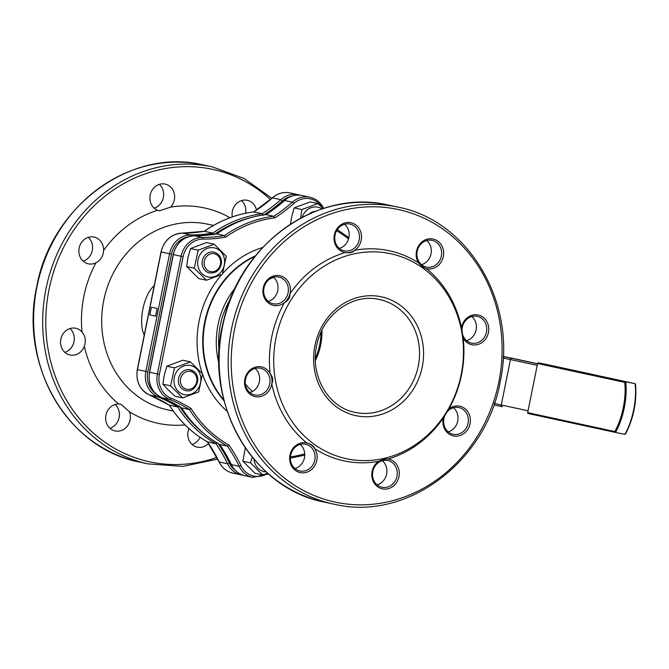 <?xml version="1.0" encoding="UTF-8"?>
<svg xmlns="http://www.w3.org/2000/svg" width="669" height="669" viewBox="0 0 669 669"><rect width="100%" height="100%" fill="white"/><g stroke="black" fill="none" stroke-linecap="round" stroke-linejoin="round"><path stroke-width="1" d="M95.935 262.808C99.898 260.759 102.365 257.44 103.319 252.849L103.586 250.474A13.673 12.31 102.2 0 0 94.12 237.094A13.673 12.31 102.2 0 0 79.143 248.065A13.673 12.31 102.2 0 0 88.325 263.82A13.673 12.31 102.2 0 0 95.935 262.808A110.159 99.171 -77.8 0 0 83.859 296.325A110.159 99.171 -77.8 0 0 82.019 332.016A13.673 12.31 102.2 0 0 75.789 328.27A13.673 12.31 102.2 0 0 60.812 339.242A13.673 12.31 102.2 0 0 69.994 354.996A13.673 12.31 102.2 0 0 84.319 346.316L84.988 344.033C85.883 339.434 84.896 335.428 82.019 332.016M157.575 210.258L159.398 210.81L170.57 207.147A13.673 12.31 102.2 0 0 174.35 199.839A13.673 12.31 102.2 0 0 165.168 184.084A13.673 12.31 102.2 0 0 150.199 195.055A13.673 12.31 102.2 0 0 157.575 210.258A110.159 99.171 -77.8 0 0 103.586 250.474M88.308 237.378A13.673 12.31 -77.8 0 1 92.314 250.465A13.673 12.31 -77.8 0 1 83.148 261.153M256.503 210.108A13.673 12.31 102.2 0 0 247.321 200.299A13.673 12.31 102.2 0 0 232.352 211.27A13.673 12.31 102.2 0 0 232.285 216.898M188.959 428.578A13.673 12.31 102.2 0 0 188.098 431.396A13.673 12.31 102.2 0 0 197.28 447.151A13.673 12.31 102.2 0 0 208.494 443.463M130.095 419.965A13.673 12.31 102.2 0 0 129.435 411.769L120.938 404.218L118.639 403.959A13.673 12.31 102.2 0 0 105.945 415.181A13.673 12.31 102.2 0 0 115.127 430.936A13.673 12.31 102.2 0 0 130.095 419.965M270.427 199.479A149.58 134.661 102.2 0 0 49.046 289.434A149.58 134.661 102.2 0 0 216.815 457.437M115.101 404.494A13.673 12.31 -77.8 0 1 119.107 417.59A13.673 12.31 -77.8 0 1 109.95 428.277M69.977 328.554A13.673 12.31 -77.8 0 1 73.983 341.65A13.673 12.31 -77.8 0 1 64.826 352.337M159.356 184.368A13.673 12.31 -77.8 0 1 163.361 197.455A13.673 12.31 -77.8 0 1 154.205 208.143M241.509 200.583A13.673 12.31 -77.8 0 1 245.59 213.252M200.098 437.309A13.673 12.31 -77.8 0 1 192.103 444.492M315.367 360.524A57.735 51.981 102.2 0 0 320.694 344.895A57.735 51.981 102.2 0 0 321.923 330.277M253.702 211.948L262.273 213.746L263.31 215.351M253.785 211.922C236.048 214.147 219.549 220.611 204.279 231.307L212.867 233.096L213.971 234.677M169.249 405.105L177.803 407.02L179.426 405.999M207.365 441.816L215.903 443.706L217.475 442.644M144.228 335.194A28.867 12.56 101.2 0 1 142.882 309.053A28.867 12.56 101.2 0 1 154.213 285.655M157.19 308.459L155.634 316.186L149.814 314.923L151.378 307.196L157.19 308.459A126.867 114.223 102.2 0 0 155.634 316.186M266.203 471.904A14.894 13.405 -77.8 0 1 264.23 471.645A14.894 13.405 -77.8 0 1 253.961 459.218M267.751 473.284L262.616 474.906L250.515 462.881L252.288 457.203M245.28 447.837L242.872 461.225L254.973 473.251L262.616 474.906M242.872 461.225L250.515 462.881M200.34 375.242A14.894 13.405 -77.8 0 1 191.259 394.091A14.894 13.405 -77.8 0 1 174.5 384.901A14.894 13.405 -77.8 0 1 183.59 366.052A14.894 13.405 -77.8 0 1 200.34 375.242M182.67 397.888L170.57 385.862L174.458 367.85L190.439 361.879L202.54 373.904L198.651 391.917L182.67 397.888L175.027 396.232L168.379 390.086L162.935 384.207L170.57 385.862M190.439 361.879L182.804 360.223L166.815 366.194L164.273 375.066L162.935 384.207M166.815 366.194L174.458 367.85M220.929 272.132A14.894 13.405 -77.8 0 1 201.879 273.604A14.894 13.405 -77.8 0 1 201.369 252.681A14.894 13.405 -77.8 0 1 220.419 251.218A14.894 13.405 -77.8 0 1 220.929 272.132M194.294 268.194L198.183 250.189L214.164 244.21L226.264 256.244L222.376 274.248L206.395 280.227L194.294 268.194L186.659 266.538L198.752 278.572L206.395 280.227M214.164 244.21L206.529 242.554L190.54 248.534L187.997 257.406L186.659 266.538M190.54 248.534L198.183 250.189M302.137 217.366A14.894 13.405 -77.8 0 1 317.959 207.214A14.894 13.405 -77.8 0 1 322.065 208.929M300.624 218.169L301.853 209.548L317.834 203.568L323.278 208.536M317.834 203.568L310.199 201.913L294.209 207.892L291.659 216.764L290.497 224.148M294.209 207.892L301.853 209.548M615.505 432.442L528.209 413.526A0.761 0.686 -77.8 0 1 527.69 412.648L537.6 363.501A0.761 0.686 -77.8 0 1 538.42 362.891L547.819 364.747A0.761 0.686 -77.8 0 1 547.827 364.756A0.761 0.686 -77.8 0 1 547.836 364.756L635.14 383.672L635.483 384.516L635.124 383.672L547.819 364.747M624.746 382.384L625.732 381.807L635.124 383.672A43.259 18.832 -78.8 0 1 624.913 434.315L625.574 433.663L624.913 434.315L615.522 432.45L614.836 431.538A42.498 18.498 -78.8 0 0 623.274 407.714A42.498 18.498 -78.8 0 0 624.746 382.384L537.6 363.501M252.447 391.49A66.248 59.641 -77.8 0 1 245.364 383.973M269.523 279.149A66.248 59.641 -77.8 0 1 273.638 277.376M377.107 484.833A13.673 12.31 102.2 0 0 386.582 474.254A13.673 12.31 102.2 0 0 382.334 460.698M294.945 468.551A13.673 12.31 102.2 0 0 304.42 457.972A13.673 12.31 102.2 0 0 300.172 444.417M249.846 392.561A13.673 12.31 102.2 0 0 259.321 381.974A13.673 12.31 102.2 0 0 255.081 368.427M268.236 301.359A13.673 12.31 102.2 0 0 277.71 290.781A13.673 12.31 102.2 0 0 273.47 277.225M339.334 248.391A13.673 12.31 102.2 0 0 348.817 237.804A13.673 12.31 102.2 0 0 344.568 224.257M421.495 264.665A13.673 12.31 102.2 0 0 430.978 254.086A13.673 12.31 102.2 0 0 426.73 240.531M466.594 340.663A13.673 12.31 102.2 0 0 476.069 330.085A13.673 12.31 102.2 0 0 471.821 316.529M448.205 431.856A13.673 12.31 102.2 0 0 457.68 421.278A13.673 12.31 102.2 0 0 453.44 407.722M445.362 414.454A13.673 12.31 102.2 0 0 453.097 434.273A13.673 12.31 102.2 0 0 453.289 434.315A13.673 12.31 102.2 0 0 468.049 423.41A13.673 12.31 102.2 0 0 458.892 407.546A13.673 12.31 102.2 0 0 458.691 407.505A13.673 12.31 102.2 0 0 446.357 412.832M459.645 406.158A15.195 13.681 -77.8 0 1 470.056 423.711A15.195 13.681 -77.8 0 1 453.632 435.945A15.195 13.681 -77.8 0 1 443.321 417.916A107.466 96.754 -77.8 0 1 388.112 459.051A15.195 13.681 -77.8 0 1 388.538 459.126A15.195 13.681 -77.8 0 1 398.958 476.679A15.195 13.681 -77.8 0 1 382.534 488.922A15.195 13.681 -77.8 0 1 371.956 477.03A15.195 13.681 -77.8 0 1 378.545 461.342A107.466 96.754 -77.8 0 1 345.413 461.15A107.466 96.754 -77.8 0 1 314.748 448.698A15.195 13.681 -77.8 0 1 314.748 465.699A15.195 13.681 -77.8 0 1 300.373 472.64A15.195 13.681 -77.8 0 1 289.961 455.087A15.195 13.681 -77.8 0 1 306.377 442.853A15.195 13.681 -77.8 0 1 306.803 442.945A15.195 13.681 -77.8 0 1 314.748 448.698C313.836 445.939 311.194 444.024 306.803 442.945A107.466 96.754 -77.8 0 1 271.79 383.931A15.195 13.681 -77.8 0 1 255.282 396.642A15.195 13.681 -77.8 0 1 244.862 379.089A15.195 13.681 -77.8 0 1 261.286 366.855A15.195 13.681 -77.8 0 1 270.125 373.503A15.195 13.681 -77.8 0 1 271.79 383.931C273.454 380.41 272.893 376.931 270.125 373.503A107.466 96.754 -77.8 0 1 284.4 302.681A15.195 13.681 -77.8 0 1 273.663 305.449A15.195 13.681 -77.8 0 1 263.252 287.896A15.195 13.681 -77.8 0 1 279.675 275.661A15.195 13.681 -77.8 0 1 289.986 293.691A15.195 13.681 -77.8 0 1 284.4 302.681C288.289 300.607 290.145 297.605 289.986 293.691A107.466 96.754 -77.8 0 1 345.196 252.556A15.195 13.681 -77.8 0 1 344.769 252.472A15.195 13.681 -77.8 0 1 334.349 234.928A15.195 13.681 -77.8 0 1 350.773 222.685A15.195 13.681 -77.8 0 1 361.352 234.576A15.195 13.681 -77.8 0 1 354.762 250.265A15.195 13.681 -77.8 0 1 345.196 252.556C349.661 253.267 352.847 252.506 354.762 250.265A107.466 96.754 -77.8 0 1 387.895 250.457A107.466 96.754 -77.8 0 1 418.56 262.909A15.195 13.681 -77.8 0 1 418.56 245.908A15.195 13.681 -77.8 0 1 432.935 238.967A15.195 13.681 -77.8 0 1 443.346 256.52A15.195 13.681 -77.8 0 1 426.931 268.754A15.195 13.681 -77.8 0 1 426.504 268.662A107.466 96.754 -77.8 0 1 461.518 327.676A15.195 13.681 -77.8 0 1 478.026 314.965A15.195 13.681 -77.8 0 1 488.445 332.518A15.195 13.681 -77.8 0 1 472.021 344.752A15.195 13.681 -77.8 0 1 463.182 338.104A107.466 96.754 -77.8 0 1 448.907 408.926A15.195 13.681 -77.8 0 1 459.645 406.158M462.271 333.112A13.673 12.31 102.2 0 0 471.486 343.08A13.673 12.31 102.2 0 0 471.678 343.122A13.673 12.31 102.2 0 0 486.438 332.217A13.673 12.31 102.2 0 0 477.273 316.353A13.673 12.31 102.2 0 0 477.081 316.312A13.673 12.31 102.2 0 0 462.103 332M426.579 267.123A13.673 12.31 102.2 0 0 441.339 256.219A13.673 12.31 102.2 0 0 432.182 240.355A13.673 12.31 102.2 0 0 431.99 240.313A13.673 12.31 102.2 0 0 417.23 251.218A13.673 12.31 102.2 0 0 426.387 267.082A13.673 12.31 102.2 0 0 426.579 267.123M344.418 250.85A13.673 12.31 102.2 0 0 359.178 239.945A13.673 12.31 102.2 0 0 350.021 224.082A13.673 12.31 102.2 0 0 349.828 224.04A13.673 12.31 102.2 0 0 335.069 234.944A13.673 12.31 102.2 0 0 344.226 250.808A13.673 12.31 102.2 0 0 344.418 250.85M273.32 303.818A13.673 12.31 102.2 0 0 288.08 292.913A13.673 12.31 102.2 0 0 278.923 277.05A13.673 12.31 102.2 0 0 278.722 277.008A13.673 12.31 102.2 0 0 263.971 287.913A13.673 12.31 102.2 0 0 273.128 303.785A13.673 12.31 102.2 0 0 273.32 303.818M254.931 395.019A13.673 12.31 102.2 0 0 269.691 384.115A13.673 12.31 102.2 0 0 260.534 368.243A13.673 12.31 102.2 0 0 260.341 368.209A13.673 12.31 102.2 0 0 245.582 379.114A13.673 12.31 102.2 0 0 254.738 394.978A13.673 12.31 102.2 0 0 254.931 395.019M300.03 471.009A13.673 12.31 102.2 0 0 314.781 460.105A13.673 12.31 102.2 0 0 305.624 444.241A13.673 12.31 102.2 0 0 305.432 444.199A13.673 12.31 102.2 0 0 290.672 455.104A13.673 12.31 102.2 0 0 299.837 470.968A13.673 12.31 102.2 0 0 300.03 471.009M382.191 487.291A13.673 12.31 102.2 0 0 396.951 476.387A13.673 12.31 102.2 0 0 387.786 460.523A13.673 12.31 102.2 0 0 387.594 460.481A13.673 12.31 102.2 0 0 372.834 471.386A13.673 12.31 102.2 0 0 381.999 487.249A13.673 12.31 102.2 0 0 382.191 487.291M347.872 458.993A104.841 94.388 -77.8 0 1 276.004 337.878A104.841 94.388 -77.8 0 1 389.316 253.459A104.841 94.388 -77.8 0 1 461.184 374.565A104.841 94.388 -77.8 0 1 347.872 458.993M321.789 207.122A21.425 19.284 102.2 0 0 293.892 203.451A152.917 137.663 -77.8 0 1 274.817 217.893L273.78 216.279A151.395 136.3 102.2 0 0 292.412 202.155L284.484 200.499L266.028 214.598A122.31 110.117 102.2 0 0 216.798 233.899A151.395 136.3 -77.8 0 1 194.629 235.764A22.947 20.655 102.2 0 0 173.371 254.596L149.647 372.257A22.947 20.655 102.2 0 0 161.965 397.746A151.395 136.3 -77.8 0 1 181.709 407.914A122.31 110.117 102.2 0 0 219.675 444.484A151.395 136.3 -77.8 0 1 231.39 464.629A22.947 20.655 102.2 0 0 244.988 475.718C238.825 474.237 234.242 470.508 231.24 464.537A1.522 0.435 -25.6 0 0 231.39 464.629L239.151 466.31A151.395 136.3 102.2 0 0 227.427 446.164L219.599 444.459C204.154 435.661 191.476 423.444 181.558 407.814M265.936 214.598C248.266 216.84 231.825 223.279 216.614 233.933L224.558 235.58A122.31 110.117 -77.8 0 1 273.78 216.279L266.028 214.598A151.395 136.3 -77.8 0 0 284.651 200.474A22.947 20.655 102.2 0 1 301.836 195.482L302.162 195.549A22.947 20.655 102.2 0 0 301.836 195.482L301.828 195.482C295.455 194.37 289.669 196.042 284.484 200.499M181.567 407.822L189.469 409.595A151.395 136.3 102.2 0 0 169.725 399.426A22.947 20.655 -77.8 0 1 157.399 373.938L181.123 256.277A22.947 20.655 -77.8 0 1 202.389 237.445A151.395 136.3 102.2 0 0 224.558 235.58L225.654 237.161A152.917 137.663 -77.8 0 1 202.966 239.101A21.425 19.284 102.2 0 0 183.114 256.687L159.389 374.347A21.425 19.284 102.2 0 0 170.896 398.147A152.917 137.663 -77.8 0 1 191.091 408.575L189.469 409.595A122.31 110.117 -77.8 0 0 227.427 446.164L228.999 445.102A152.917 137.663 -77.8 0 1 241.016 465.699A21.425 19.284 102.2 0 0 254.019 476.119A21.425 19.284 102.2 0 0 267.625 473.318M388.112 459.051C385.796 458.8 382.609 459.561 378.545 461.342M448.907 408.926L443.321 417.916M461.518 327.676L463.182 338.104M418.56 262.909C421.612 266.137 424.263 268.052 426.504 268.662M255.491 255.792A89.345 80.431 102.2 0 0 224.056 400.823M255.123 256.244A89.345 80.431 102.2 0 0 223.914 400.254M255.014 256.378A89.261 80.364 102.2 0 0 223.872 400.095M219.139 351.476A76.81 69.15 -77.8 0 1 230.579 298.675M213.486 225.445L207.725 224.199A94.965 85.498 102.2 0 0 103.745 300.389A94.965 85.498 102.2 0 0 167.501 409.813L173.263 411.059M170.57 207.147A110.159 99.171 -77.8 0 1 229.977 217.726M185.07 424.915A110.159 99.171 -77.8 0 1 129.435 411.769M118.639 403.959A110.159 99.171 -77.8 0 1 84.319 346.316M203.309 164.934A151.938 136.794 102.2 0 0 36.946 286.842A151.938 136.794 102.2 0 0 138.951 461.928A151.938 136.794 102.2 0 0 139.144 461.97C67.753 448.673 19.05 365.149 36.72 286.792C51.011 205.96 131.467 147.046 203.501 164.984A151.938 136.794 102.2 0 0 203.309 164.934L212.357 166.899A151.938 136.794 102.2 0 0 45.994 288.807A151.938 136.794 102.2 0 0 148 463.885L182.93 466.402L217.659 459.093M291.433 196.31A21.425 19.284 102.2 0 0 282.335 200.951A152.917 137.663 -77.8 0 1 264.113 214.841M250.064 217.826A120.796 108.746 102.2 0 0 214.582 234.25M187.763 236.951A21.425 19.284 102.2 0 0 171.557 254.178L147.832 371.839A21.425 19.284 102.2 0 0 155.593 393.548M179.953 406.844A120.796 108.746 102.2 0 0 203.409 433.136M218.169 443.639A152.917 137.663 -77.8 0 1 229.459 463.191A21.425 19.284 102.2 0 0 235.53 470.566M232.787 473.075C226.615 471.586 222.033 467.865 219.039 461.886A1.522 0.435 -25.6 0 0 219.189 461.986A22.947 20.655 102.2 0 0 232.787 473.075L243.106 475.207A22.947 20.655 -77.8 0 1 241.191 474.89A22.947 20.655 -77.8 0 1 227.594 463.801A151.395 136.3 102.2 0 0 215.903 443.706A122.31 110.117 -77.8 0 1 177.803 407.02A151.395 136.3 102.2 0 0 158.168 396.918A22.947 20.655 -77.8 0 1 145.842 371.437L169.566 253.777A22.947 20.655 -77.8 0 1 190.832 234.944A151.395 136.3 102.2 0 0 212.867 233.096A122.31 110.117 -77.8 0 1 262.273 213.746A151.395 136.3 102.2 0 0 280.855 199.646L282.335 200.951M253.693 211.956L272.275 197.848L280.855 199.646A22.947 20.655 -77.8 0 1 298.357 194.721L300.247 195.231M182.311 233.121A1.522 0.652 90.3 0 1 182.369 233.113A1.522 0.652 90.3 0 1 182.428 233.121L190.832 234.944A1.522 0.652 90.3 0 1 191.384 236.006M204.363 231.273L182.369 233.113C171.272 233.949 164.156 240.221 161.02 251.92L171.557 254.178M161.02 251.92L137.296 369.581L147.832 371.839M149.672 395.061A1.522 0.652 -67.9 0 0 149.722 395.086A1.522 0.652 -67.9 0 0 149.764 395.095L158.168 396.918A1.522 0.652 -67.9 0 0 159.038 396.257M272.275 197.848C277.576 193.316 283.472 191.66 289.953 192.898A22.947 20.655 102.2 0 0 272.45 197.832A151.395 136.3 -77.8 0 1 253.869 211.922A122.31 110.117 102.2 0 0 204.463 231.273A151.395 136.3 -77.8 0 1 182.428 233.121A22.947 20.655 102.2 0 0 161.17 251.954L137.446 369.614A22.947 20.655 102.2 0 0 149.764 395.095A151.395 136.3 -77.8 0 1 169.399 405.197A122.31 110.117 102.2 0 0 207.499 441.891A151.395 136.3 -77.8 0 1 219.189 461.986L227.594 463.801A1.522 0.435 -25.6 0 0 229.459 463.191M151.378 307.196A126.867 114.223 102.2 0 0 149.814 314.923M183.741 387.861A9.115 8.204 102.2 0 0 195.281 385.419A9.115 8.204 102.2 0 0 193.567 372.817A9.115 8.204 102.2 0 0 182.027 375.259A9.115 8.204 102.2 0 0 183.741 387.861M190.264 369.806L193.843 371.471C202.373 377.249 195.649 393.322 185.756 390.596A10.637 9.575 -77.8 0 1 182.277 388.973A10.637 9.575 -77.8 0 1 179.284 376.137A10.637 9.575 -77.8 0 1 190.264 369.806A10.637 9.575 -77.8 0 1 193.734 371.42M204.179 262.039A9.115 8.204 102.2 0 0 211.437 271.731A9.115 8.204 102.2 0 0 220.578 263.318A9.115 8.204 102.2 0 0 213.319 253.618A9.115 8.204 102.2 0 0 204.179 262.039M209.481 272.927A10.637 9.575 -77.8 0 1 202.172 261.788A10.637 9.575 -77.8 0 1 213.988 252.138C219.156 253.76 221.64 257.49 221.439 263.335C219.992 270.259 216.003 273.462 209.481 272.927M309.513 213.804A10.637 9.575 -77.8 0 1 311.57 212.374A10.637 9.575 -77.8 0 1 315.484 211.312M537.232 365.341L503.64 358.116A1.522 0.502 -78.5 0 1 504.434 356.719L537.533 363.827M503.247 356.477L504.434 356.719M502.937 361.603L503.64 358.116L503.172 358.024M502.302 406.71L494.667 405.121A1.522 0.502 -78.5 0 1 494.667 405.121L502.327 406.719A1.522 1.371 -77.8 0 1 501.282 404.962L510.439 359.537A1.522 1.371 -77.8 0 1 512.086 358.308M513.968 358.617A1.522 0.502 -78.5 0 1 513.976 358.617L503.247 356.426L513.976 358.617A1.522 1.371 -77.8 0 1 513.993 358.626A1.522 1.371 -77.8 0 1 514.018 358.626A1.522 1.522 0 0 0 513.976 358.617L537.558 363.727L513.993 358.626M494.667 405.121A1.522 0.502 -78.5 0 1 494.483 403.541L528.075 410.766M494.332 403.516L494.726 402.353M538.42 362.891L625.732 381.807A43.259 18.832 101.2 0 1 624.269 407.923A43.259 18.832 101.2 0 1 615.522 432.45L528.201 413.526M527.69 412.648L614.836 431.538M324.457 502.126A151.938 136.794 -77.8 0 1 222.693 325.853A151.938 136.794 -77.8 0 1 386.665 204.689A151.938 136.794 -77.8 0 1 388.814 205.14L397.863 207.097A151.938 136.794 -77.8 0 0 395.714 206.654A151.938 136.794 -77.8 0 0 231.742 327.81A151.938 136.794 -77.8 0 0 333.505 504.091L324.457 502.126C250.9 488.437 202.147 400.187 223.705 320.342C240.681 243.558 317.298 189.034 386.657 204.689L386.707 204.697M335.654 504.535A151.938 136.794 -77.8 0 1 333.505 504.091L335.662 504.535C407.831 521.009 487.191 460.991 500.479 380.235C516.995 302.48 468.501 220.419 397.863 207.097M337.076 502.511A149.664 134.737 -77.8 0 1 234.476 329.616A149.664 134.737 -77.8 0 1 396.232 209.096A149.664 134.737 -77.8 0 1 498.831 381.991A149.664 134.737 -77.8 0 1 337.076 502.511M380.602 296.651A60.779 54.716 -77.8 0 1 422.264 366.855A60.779 54.716 -77.8 0 1 356.577 415.8A60.779 54.716 -77.8 0 1 314.915 345.589A60.779 54.716 -77.8 0 1 380.602 296.651M355.891 412.539A57.735 51.981 -77.8 0 1 355.072 412.372C328.044 407.362 309.53 375.1 316.805 344.953C322.65 314.882 352.254 293.29 378.721 299.352L379.532 299.52A57.735 51.981 -77.8 0 1 418.2 366.503A57.735 51.981 -77.8 0 1 355.891 412.539M161.873 397.704A1.522 0.652 -67.9 0 0 161.923 397.729C151.997 392.728 147.857 384.223 149.496 372.223L173.221 254.563C176.365 242.864 183.482 236.6 194.57 235.764A1.522 0.652 90.3 0 1 194.629 235.764L202.389 237.445A1.522 0.652 -89.7 0 1 202.966 239.101M173.221 254.563L183.114 256.687M149.496 372.223L159.389 374.347M181.625 407.881L161.923 397.729A1.522 0.652 -67.9 0 0 161.965 397.746L169.725 399.426A1.522 0.652 112.1 0 0 170.896 398.147M231.265 464.361A1.522 0.435 -25.6 0 0 231.24 464.537L219.524 444.392M227.209 411.393A93.819 84.47 -77.8 0 1 202.515 374.155M202.356 373.695A93.819 84.47 -77.8 0 1 221.757 274.541M222.618 273.554A93.819 84.47 -77.8 0 1 262.733 247.471M191.091 408.575A120.796 108.746 102.2 0 0 228.999 445.102M290.413 456.852A120.796 108.746 102.2 0 0 304.738 453.891M348.524 238.933A120.796 108.746 102.2 0 0 336.616 230.755M274.817 217.893A120.796 108.746 102.2 0 0 225.654 237.161M241.016 465.699A1.522 0.435 154.4 0 1 239.151 466.31A22.947 20.655 -77.8 0 0 252.748 477.398L244.988 475.718M323.52 208.318A1.522 0.435 154.4 0 1 323.662 208.41L323.662 208.41C320.668 202.439 316.086 198.71 309.914 197.23L302.162 195.549M309.914 197.23A22.947 20.655 -77.8 0 0 309.588 197.163A22.947 20.655 -77.8 0 0 292.412 202.155L293.892 203.451M253.074 477.465A22.947 20.655 -77.8 0 1 252.748 477.398L268.528 473.961M320.978 332.276A57.735 51.981 -77.8 0 1 315.333 358.316M378.713 299.344A57.735 51.981 -77.8 0 1 379.532 299.52M218.947 363.434A79.385 71.474 -77.8 0 1 235.354 287.703M138.951 461.928L148 463.885M169.316 405.163L149.722 395.086C139.796 390.077 135.656 381.581 137.296 369.581M207.423 441.858C191.919 433.044 179.192 420.793 169.249 405.096M219.039 461.886L207.348 441.791M289.953 192.898L298.357 194.721M212.357 166.899L244.026 178.447L271.831 198.25M625.482 434.047C633.568 418.434 636.93 401.793 635.55 384.131M194.57 235.764L216.697 233.899M304.763 455.146L290.354 458.173M337.301 229.643L348.85 237.629"/></g></svg>
